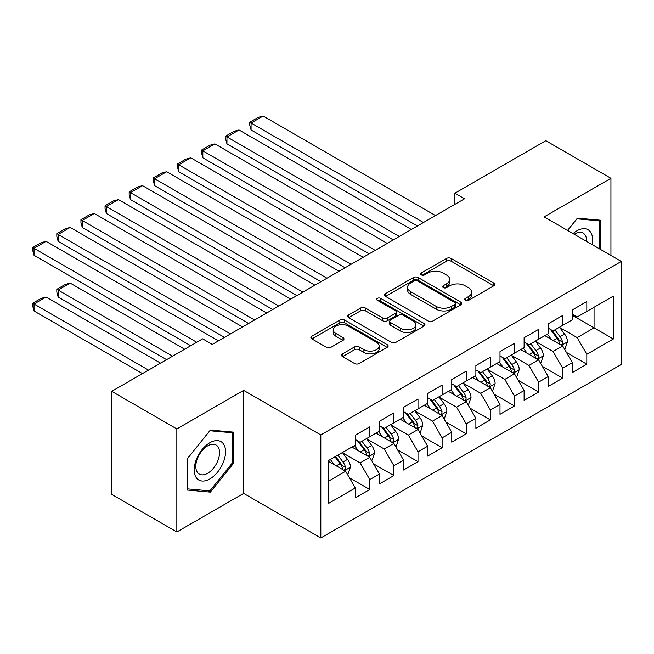<?xml version="1.0" encoding="UTF-8"?>
<svg xmlns="http://www.w3.org/2000/svg" width="654" height="654" viewBox="0 0 654 654"><rect width="100%" height="100%" fill="white"/><g stroke="black" fill="none" stroke-linecap="round" stroke-linejoin="round"><path stroke-width="0.98" d="M465.337 300.317A2.346 1.349 0 0 0 468.648 300.317L493.803 285.798A3.344 1.929 0 0 0 494.784 284.433A3.344 1.929 0 0 0 493.803 283.068L451.195 258.469A3.344 1.929 0 0 0 446.461 258.469L421.307 272.988A2.346 1.349 0 0 0 420.62 273.944A2.346 1.349 0 0 0 421.307 274.901A2.346 1.349 0 0 0 424.626 274.901L427.88 273.02A10.709 6.188 0 0 1 443.028 273.02L446.576 275.072A10.709 6.188 0 0 1 449.715 279.446A10.709 6.188 0 0 1 446.576 283.82L443.322 285.7A2.346 1.349 0 0 0 442.635 286.656A2.346 1.349 0 0 0 443.322 287.613A2.346 1.349 0 0 0 446.633 287.613L449.895 285.733A10.709 6.188 0 0 1 465.043 285.733L468.591 287.785A10.709 6.188 0 0 1 471.73 292.158A10.709 6.188 0 0 1 468.591 296.532L465.337 298.404A2.346 1.349 0 0 0 464.651 299.36A2.346 1.349 0 0 0 465.337 300.317L465.337 298.404M342.541 353.863A3.344 1.929 0 0 0 341.56 355.228A3.344 1.929 0 0 0 342.541 356.594L354.493 363.493A3.344 1.929 0 0 0 359.226 363.493L387.16 347.372A3.344 1.929 0 0 0 388.141 345.999A3.344 1.929 0 0 0 387.16 344.633L344.552 320.035A3.344 1.929 0 0 0 339.818 320.035L311.884 336.164A3.344 1.929 0 0 0 310.903 337.529A3.344 1.929 0 0 0 311.884 338.895L326.33 347.233A3.344 1.929 0 0 0 331.063 347.233L343.015 340.333A3.344 1.929 0 0 0 343.996 338.96A3.344 1.929 0 0 0 343.015 337.595L335.854 333.458A8.952 5.167 0 0 1 333.229 329.804A8.952 5.167 0 0 1 338.756 325.03A8.952 5.167 0 0 1 348.517 326.15L376.565 342.344A8.952 5.167 0 0 1 379.189 345.999A8.952 5.167 0 0 1 373.663 350.781A8.952 5.167 0 0 1 363.902 349.661L359.226 346.955A3.344 1.929 0 0 0 354.493 346.955L342.541 353.863L342.541 356.594M176.842 428.934L176.842 531.964L243.64 493.394L243.64 390.364L176.842 428.934L111.728 391.337L202.642 338.846L212.288 344.421L464.544 198.783L454.898 193.208L454.898 204.35M243.64 390.364L320.812 434.918L621.3 261.437L621.3 364.466L320.812 537.956L320.812 434.918M610.934 255.444L610.934 178.313L544.128 216.883L621.3 261.437M610.934 178.313L545.82 140.716L454.898 193.208M428.117 320.991A3.344 1.929 0 0 0 432.85 320.991L460.784 304.862A3.344 1.929 0 0 0 461.765 303.497A3.344 1.929 0 0 0 460.784 302.132L418.168 277.533A3.344 1.929 0 0 0 413.434 277.533L385.508 293.662A3.344 1.929 0 0 0 384.527 295.028A3.344 1.929 0 0 0 385.508 296.393L428.117 320.991M378.274 300.824A2.346 1.349 0 0 1 380.653 301.159L380.653 298.371L423.972 323.387A3.344 1.929 0 0 1 424.953 324.752A3.344 1.929 0 0 1 423.972 326.117L396.038 342.246A3.344 1.929 0 0 1 391.305 342.246L348.696 317.64L348.696 314.909A3.344 1.929 0 0 0 347.715 316.274A3.344 1.929 0 0 0 348.696 317.64M348.696 314.909L360.648 308.009A3.344 1.929 0 0 1 365.382 308.009L382.664 317.983A3.344 1.929 0 0 0 387.397 317.983L395.327 313.405A3.344 1.929 0 0 0 396.308 312.04A3.344 1.929 0 0 0 395.327 310.675L377.342 300.284A2.346 1.349 0 0 1 376.655 299.328A2.346 1.349 0 0 1 378.102 298.077A2.346 1.349 0 0 1 380.653 298.371M572.348 315.318L594.053 327.85L594.053 307.241L613.346 296.107L586.818 311.418L586.818 301.535L572.348 309.89L572.348 319.773L562.702 325.34L562.702 315.457L548.232 323.812L548.232 333.695L538.585 339.262L538.585 329.379L524.116 337.734L524.116 347.617L514.469 353.193L514.469 343.301L499.999 351.656L499.999 361.539L490.353 367.115L490.353 357.223L475.883 365.578L475.883 375.47L466.237 381.037L466.237 371.153L451.767 379.508L451.767 389.392L442.12 394.959L442.12 385.075L427.651 393.43L427.651 403.314L418.004 408.881L418.004 398.997L403.534 407.352L403.534 417.236L393.888 422.803L393.888 412.919L379.418 421.274L379.418 431.158L369.772 436.725L369.772 426.841L355.302 435.196L355.302 445.08L328.774 460.4L328.774 503.286L355.302 487.966L345.655 471.256L328.774 461.511M613.346 296.107L613.346 338.985L586.818 354.304L577.171 337.595L559.685 327.499M566.438 352.424L586.818 364.188L586.818 354.304M586.818 364.188L572.348 372.543L572.348 362.659L562.702 368.227L553.055 351.517L535.569 341.421M542.321 366.346L562.702 378.11L562.702 368.227M562.702 378.11L548.232 386.465L548.232 376.581L538.585 382.149L528.939 365.439L511.453 355.351M518.205 380.268L538.585 392.032L538.585 382.149M538.585 392.032L524.116 400.387L524.116 390.503L514.469 396.071L504.823 379.369L487.336 369.273M494.089 394.19L514.469 405.962L514.469 396.071M514.469 405.962L499.999 414.317L499.999 404.425L490.353 410.001L480.706 393.291L463.22 383.195M469.973 408.121L490.353 419.884L490.353 410.001M490.353 419.884L475.883 428.239L475.883 418.347L466.237 423.923L456.59 407.213L439.104 397.117M445.856 422.043L466.237 433.806L466.237 423.923M466.237 433.806L451.767 442.161L451.767 432.278L442.12 437.845L432.474 421.135L414.988 411.039M421.74 435.965L442.12 447.728L442.12 437.845M442.12 447.728L427.651 456.083L427.651 446.2L418.004 451.767L408.358 435.057L390.871 424.961M397.624 449.887L418.004 461.65L418.004 451.767M418.004 461.65L403.534 470.005L403.534 460.122L393.888 465.689L384.241 448.979L366.755 438.891M373.508 463.809L393.888 475.572L393.888 465.689M393.888 475.572L379.418 483.927L379.418 474.044L369.772 479.611L360.125 462.901L342.639 452.813M349.391 477.731L369.772 489.503L369.772 479.611M369.772 489.503L355.302 497.849L355.302 487.966M355.302 439.513L360.125 442.3L369.772 436.725M328.774 481.009L345.655 471.256M379.418 425.591L384.241 428.378L393.888 422.803M360.125 462.901L369.772 457.334L351.926 447.034M379.418 474.044L369.772 457.334M403.534 411.668L408.358 414.448L418.004 408.881M384.241 448.979L393.888 443.412L376.042 433.111M403.534 460.122L393.888 443.412M427.651 397.746L432.474 400.526L442.12 394.959M408.358 435.057L418.004 429.49L400.158 419.189M427.651 446.2L418.004 429.49M451.767 383.824L456.59 386.604L466.237 381.037M432.474 421.135L442.12 415.568L424.274 405.259M451.767 432.278L442.12 415.568M475.883 369.894L480.706 372.682L490.353 367.115M456.59 407.213L466.237 401.646L448.391 391.337M475.883 418.347L466.237 401.646M499.999 355.972L504.823 358.76L514.469 353.193M480.706 393.291L490.353 387.716L472.507 377.415M499.999 404.425L490.353 387.716M524.116 342.05L528.939 344.838L538.585 339.262M504.823 379.369L514.469 373.794L496.623 363.493M524.116 390.503L514.469 373.794M548.232 328.128L553.055 330.916L562.702 325.34M528.939 365.439L538.585 359.872L520.739 349.571M548.232 376.581L538.585 359.872M572.348 314.206L577.171 316.986L586.818 311.418M553.055 351.517L562.702 345.95L544.856 335.649M572.348 362.659L562.702 345.95M111.728 391.337L111.728 494.375L176.842 531.964M243.64 493.394L320.812 537.956M577.171 337.595L594.053 327.85L613.346 338.985M600.683 249.534L600.683 220.234L577.408 218.15L567.558 230.404M233.633 463.171L233.633 432.147L210.359 430.062L187.093 459.018L187.093 490.042L210.359 492.127L233.633 463.171L232.432 462.476M466.277 300.652L468.591 299.311A10.709 6.188 0 0 0 471.73 294.938L471.73 292.158M449.715 279.446L449.715 282.234A10.709 6.188 0 0 1 446.576 286.599L444.262 287.94M493.754 285.823L451.195 261.248A3.344 1.929 0 0 0 446.461 261.248L422.247 275.228M460.735 304.887L418.168 280.313A3.344 1.929 0 0 0 413.434 280.313L385.549 296.417M454.865 304.453A2.346 1.349 0 0 0 455.552 303.497A2.346 1.349 0 0 0 454.865 302.54L417.465 280.95A2.346 1.349 0 0 0 414.146 280.95L410.712 282.929A10.709 6.188 0 0 0 407.581 287.302A10.709 6.188 0 0 0 410.712 291.676L436.283 306.44A10.709 6.188 0 0 0 451.432 306.44L454.865 304.453L454.865 307.241A2.346 1.349 0 0 0 455.552 306.285L455.552 303.497M407.581 287.302L407.581 290.09A10.709 6.188 0 0 0 410.712 294.464L410.712 291.676M454.865 307.241L451.432 309.219A10.709 6.188 0 0 1 436.283 309.219L410.712 294.464M348.737 317.672L360.648 310.789L360.648 308.009M396.308 312.04L396.308 314.827A3.344 1.929 0 0 1 395.327 316.193L387.397 320.771A3.344 1.929 0 0 1 382.664 320.771L365.382 310.789A3.344 1.929 0 0 0 360.648 310.789M380.653 301.159L423.923 326.142M400.6 328.341A8.952 5.167 0 0 0 410.352 329.461A8.952 5.167 0 0 0 415.879 324.678A8.952 5.167 0 0 0 413.263 321.024L403.379 315.318A3.344 1.929 0 0 0 398.646 315.318L390.716 319.896A3.344 1.929 0 0 0 389.735 321.261A3.344 1.929 0 0 0 390.716 322.635L400.6 328.341L400.6 331.12A8.952 5.167 0 0 0 410.352 332.24A8.952 5.167 0 0 0 415.879 327.466L415.879 324.678M389.735 321.261L389.735 324.049A3.344 1.929 0 0 0 390.716 325.414L390.716 322.635M400.6 331.12L390.716 325.414M379.189 345.999L379.189 348.786A8.952 5.167 0 0 1 373.663 353.561A8.952 5.167 0 0 1 363.902 352.441L359.226 349.743A3.344 1.929 0 0 0 354.493 349.743L342.59 356.618M333.229 329.804L333.229 332.592A8.952 5.167 0 0 0 335.854 336.246L335.854 333.458M342.974 340.358L335.854 336.246M387.119 347.397L344.552 322.823A3.344 1.929 0 0 0 339.818 322.823L311.933 338.919M207.907 490.704L210.359 492.127M564.484 349.04L565.064 348.705L567.476 341.748A9.042 5.216 -120 0 0 564.59 334.047L559.464 327.213M551.297 339.369L547.406 334.169M251.071 185.662L369.167 253.85L202.838 157.818L201.514 152.873L201.514 150.093L209.95 145.221L214.896 143.896L202.838 150.853L202.838 157.818M545.583 336.066L545.142 335.477M560.993 344.969L562.399 343.71L562.595 342.132A9.042 5.216 -120 0 0 560.004 336.696L554.886 329.853M551.96 330.278L558.287 338.731A4.603 2.657 60 0 1 559.121 340.129L562.595 342.132M550.366 329.363L557.11 338.363A9.042 5.216 60 0 1 559.701 343.8L559.881 344.323M423.424 222.515L251.071 123.009L251.071 129.974L417.399 225.998M435.482 215.558L263.129 116.044L251.071 123.009L249.746 122.241L258.183 117.368L263.129 116.044M251.071 129.974L249.746 125.028L249.746 122.241M540.367 362.962L540.948 362.627L543.36 355.67A9.042 5.216 -120 0 0 540.474 347.969L535.348 341.135M527.181 353.291L523.29 348.091M226.954 199.584L345.05 267.772L178.722 171.74L177.398 166.795L177.398 164.015L185.834 159.143L190.78 157.818L178.722 164.783L178.722 171.74M521.467 349.996L521.025 349.399M536.877 358.891L538.283 357.632L538.479 356.054A9.042 5.216 -120 0 0 535.888 350.618L530.77 343.775M527.843 344.208L534.171 352.653A4.603 2.657 60 0 1 535.005 354.051L538.479 356.054M526.249 343.285L532.994 352.285A9.042 5.216 60 0 1 535.585 357.722L535.765 358.245M516.251 376.884L516.832 376.557L519.243 369.592A9.042 5.216 -120 0 0 516.358 361.891L511.232 355.057M503.065 367.213L499.174 362.014M202.838 213.515L320.934 281.694L154.606 185.662L153.281 180.725L153.281 177.937L161.718 173.065L166.664 171.74L154.606 178.706L154.606 185.662M497.351 363.918L496.909 363.322M512.761 372.813L514.167 371.554L514.363 369.976A9.042 5.216 -120 0 0 511.771 364.54L506.654 357.705M503.727 358.13L510.055 366.575A4.603 2.657 60 0 1 510.888 367.973L514.363 369.976M502.133 357.207L508.877 366.207A9.042 5.216 60 0 1 511.469 371.644L511.649 372.167M399.308 236.446L226.954 136.931L226.954 143.896L393.283 239.92M411.366 229.48L239.012 129.974L226.954 136.931L225.63 136.171L234.067 131.291L239.012 129.974M226.954 143.896L225.63 138.95L225.63 136.171M375.192 250.368L201.514 150.093M387.25 243.402L214.896 143.896M592.123 244.588A22.171 12.802 120 0 0 590.505 232.015A22.171 12.802 120 0 0 573.067 233.584M586.589 241.391A16.783 9.687 120 0 0 585.003 234.851A16.783 9.687 120 0 0 583.123 233.102A16.783 9.687 120 0 0 574.204 234.246M576.877 218.812L599.473 220.856L599.473 248.831M597.977 219.989L599.473 220.856M567.607 230.437L576.926 218.837M196.306 477.706A22.171 12.802 120 0 0 217.717 471.967A22.171 12.802 120 0 0 223.455 443.927A22.171 12.802 120 0 0 202.045 449.666A22.171 12.802 120 0 0 196.306 477.706M197.402 472.335A16.783 9.687 120 0 0 199.29 474.085A16.783 9.687 120 0 0 214.904 466.245A16.783 9.687 120 0 0 217.962 446.764A16.783 9.687 120 0 0 216.073 445.014A16.783 9.687 120 0 0 200.459 452.846A16.783 9.687 120 0 0 197.402 472.335M209.877 430.749L232.432 432.768L232.432 462.828L209.877 490.884L187.33 488.865L187.33 458.806L209.836 430.724M230.936 431.902L232.432 432.768M492.135 390.814L492.715 390.479L495.127 383.514A9.042 5.216 -120 0 0 492.241 375.821L487.116 368.979M478.957 381.143L475.057 375.944M178.722 227.437L296.818 295.616L130.489 199.584L129.165 194.647L129.165 191.859L137.602 186.987L142.547 185.662L130.489 192.628L130.489 199.584M473.234 377.84L472.793 377.252M488.644 386.735L490.05 385.476L490.247 383.898A9.042 5.216 -120 0 0 487.655 378.462L482.538 371.627M479.611 372.052L485.938 380.497A4.603 2.657 60 0 1 486.772 381.895L490.247 383.898M478.017 371.137L484.761 380.137A9.042 5.216 60 0 1 487.353 385.574L487.532 386.097M468.019 404.736L468.599 404.401L471.011 397.436A9.042 5.216 -120 0 0 468.125 389.743L462.999 382.901M454.841 395.065L450.941 389.866M154.606 241.359L272.702 309.538L106.373 213.515L105.049 208.569L105.049 205.781L113.485 200.909L118.431 199.584L106.373 206.55L106.373 213.515M449.118 391.762L448.677 391.174M464.528 400.657L465.934 399.398L466.13 397.82A9.042 5.216 -120 0 0 463.539 392.384L458.421 385.549M455.495 385.974L461.822 394.419A4.603 2.657 60 0 1 462.656 395.817L466.13 397.82M453.909 385.059L460.645 394.06A9.042 5.216 60 0 1 463.236 399.496L463.416 400.019M351.084 264.29L177.398 164.015M363.142 257.324L190.78 157.818M326.967 278.212L153.281 177.937M339.025 271.247L166.664 171.74M443.902 418.658L444.483 418.323L446.895 411.358A9.042 5.216 -120 0 0 444.009 403.665L438.883 396.823M430.724 408.987L426.825 403.788M130.489 255.281L248.585 323.46L82.257 227.437L80.933 222.491L80.933 219.703L89.369 214.831L94.315 213.515L82.257 220.472L82.257 227.437M425.002 405.684L424.56 405.096M440.412 414.579L441.818 413.32L442.014 411.742A9.042 5.216 -120 0 0 439.423 406.314L434.305 399.471M431.378 399.896L437.706 408.341A4.603 2.657 60 0 1 438.54 409.739L442.014 411.742M429.792 398.981L436.529 407.982A9.042 5.216 60 0 1 439.12 413.418L439.3 413.941M302.851 292.134L129.165 191.859M314.909 285.177L142.547 185.662M419.786 432.58L420.367 432.245L422.778 425.28A9.042 5.216 -120 0 0 419.893 417.587L414.767 410.753M406.608 422.909L402.709 417.71M106.373 269.203L224.469 337.39L58.141 241.359L56.816 236.413L56.816 233.633L65.253 228.753L70.199 227.437L58.141 234.394L58.141 241.359M400.886 419.606L400.444 419.018M416.296 428.509L417.702 427.25L417.898 425.672A9.042 5.216 -120 0 0 415.306 420.236L410.189 413.393M407.262 413.818L413.59 422.263A4.603 2.657 60 0 1 414.423 423.669L417.898 425.672M405.676 412.903L412.412 421.904A9.042 5.216 60 0 1 415.004 427.34L415.184 427.863M278.735 306.056L105.049 205.781M290.793 299.099L118.431 199.584M395.67 446.502L396.25 446.167L398.662 439.21A9.042 5.216 -120 0 0 395.776 431.509L390.651 424.675M382.492 436.831L378.592 431.632M82.257 283.125L190.706 345.737L34.024 255.281L32.7 250.335L32.7 247.555L41.137 242.683L46.082 241.359L34.024 248.316L34.024 255.281M376.778 433.537L376.328 432.94M392.179 442.431L393.585 441.172L393.782 439.594A9.042 5.216 -120 0 0 391.19 434.158L386.073 427.315M383.146 427.741L389.473 436.193A4.603 2.657 60 0 1 390.307 437.591L393.782 439.594M381.56 426.825L388.296 435.826A9.042 5.216 60 0 1 390.888 441.262L391.067 441.785M254.619 319.986L80.933 219.703M266.677 313.021L94.315 213.515M371.554 460.424L372.134 460.089L374.546 453.132A9.042 5.216 -120 0 0 371.66 445.431L366.534 438.597M172.623 356.185L58.141 290.09L70.199 283.125L184.681 349.22M358.376 450.753L354.476 445.554M58.141 297.055L56.816 292.109L56.816 289.321L58.141 290.09L58.141 297.055L166.59 359.667M352.661 447.459L352.212 446.862M368.063 456.353L369.469 455.094L369.665 453.516A9.042 5.216 -120 0 0 367.074 448.08L361.956 441.237M359.03 441.671L365.357 450.115A4.603 2.657 60 0 1 366.191 451.513L369.665 453.516M357.444 440.747L364.18 449.748A9.042 5.216 60 0 1 366.771 455.184L366.951 455.707M56.816 289.321L65.253 284.449L70.199 283.125M230.502 333.908L56.816 233.633M242.56 326.943L70.199 227.437M347.438 474.346L348.018 474.019L350.43 467.054A9.042 5.216 -120 0 0 347.544 459.361L342.418 452.519M148.507 370.107L34.024 304.012L46.082 297.055L160.565 363.142M334.259 464.675L330.36 459.484M34.024 310.977L32.7 306.031L32.7 303.243L34.024 304.012L34.024 310.977L142.474 373.589M343.947 470.275L345.353 469.016L345.549 467.438A9.042 5.216 -120 0 0 342.958 462.002L337.84 455.168M335.576 456.467L341.241 464.038A4.603 2.657 60 0 1 342.075 465.435L345.549 467.438M334.946 456.835L340.064 463.678A9.042 5.216 60 0 1 342.655 469.106L342.835 469.629M32.7 303.243L41.137 298.371L46.082 297.055M196.74 342.263L32.7 247.555M218.444 340.865L46.082 241.359M468.591 299.311L468.591 296.532M443.322 287.613L443.322 285.7M446.576 286.599L446.576 283.82M421.307 274.901L421.307 272.988M446.461 261.248L446.461 258.469M451.195 261.248L451.195 258.469M493.803 285.798L493.803 283.068M385.508 296.393L385.508 293.662M413.434 280.313L413.434 277.533M418.168 280.313L418.168 277.533M460.784 304.862L460.784 302.132M436.283 309.219L436.283 306.44M451.432 309.219L451.432 306.44M365.382 310.789L365.382 308.009M382.664 320.771L382.664 317.983M387.397 320.771L387.397 317.983M395.327 316.193L395.327 313.405M423.972 326.117L423.972 323.387M354.493 349.743L354.493 346.955M359.226 349.743L359.226 346.955M363.902 352.441L363.902 349.661M343.015 340.333L343.015 337.595M311.884 338.895L311.884 336.164M339.818 322.823L339.818 320.035M344.552 322.823L344.552 320.035M387.16 347.372L387.16 344.633M561.565 345.296L567.41 341.919M560.004 336.696L564.59 334.047M553.333 340.546L557.11 338.363M537.449 359.218L543.294 355.841M535.888 350.618L540.474 347.969M529.217 354.468L532.994 352.285M513.333 373.14L519.178 369.763M511.771 364.54L516.358 361.891M505.101 368.39L508.877 366.207M489.217 387.062L495.062 383.685M487.655 378.462L492.241 375.821M480.984 382.312L484.761 380.137M465.1 400.992L470.945 397.616M463.539 392.384L468.125 389.743M456.868 396.234L460.645 394.06M440.984 414.914L446.829 411.538M439.423 406.314L444.009 403.665M432.752 410.164L436.529 407.982M416.868 428.836L422.713 425.46M415.306 420.236L419.893 417.587M408.644 424.086L412.412 421.904M392.752 442.758L398.597 439.382M391.19 434.158L395.776 431.509M384.527 438.008L388.296 435.826M368.635 456.68L374.48 453.304M367.074 448.08L371.66 445.431M360.411 451.93L364.18 449.748M344.519 470.602L350.372 467.226M342.958 462.002L347.544 459.361M336.295 465.852L340.064 463.678"/></g></svg>
